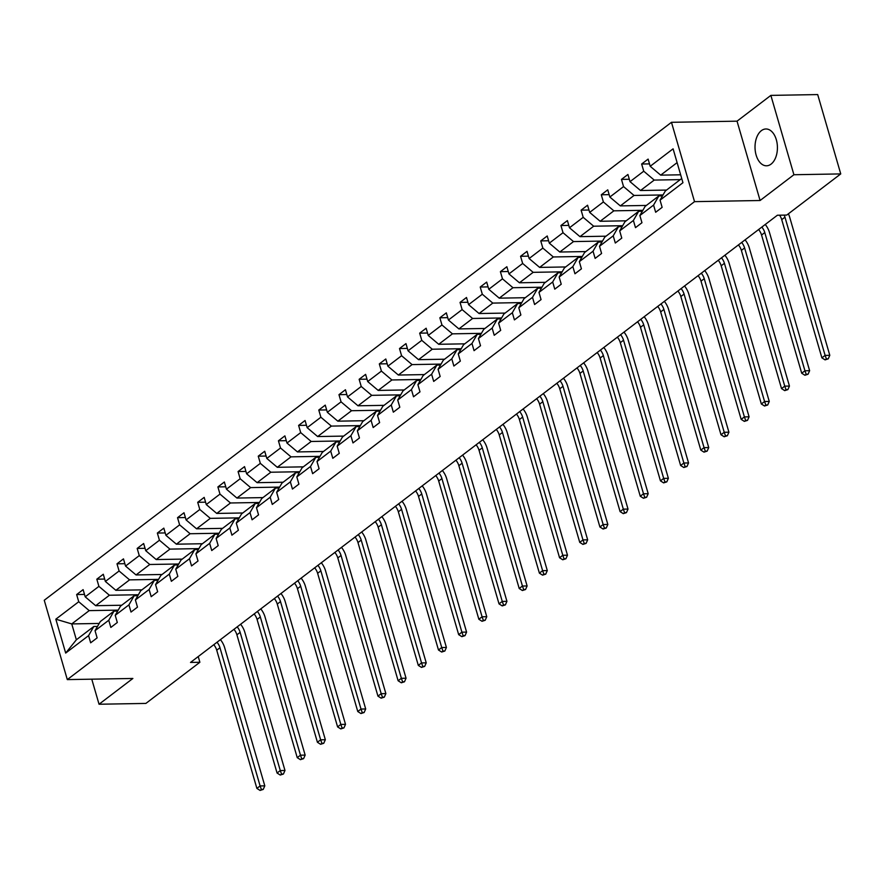 <?xml version="1.0" encoding="UTF-8"?>
<svg xmlns="http://www.w3.org/2000/svg" width="885" height="885" viewBox="0 0 885 885"><rect width="100%" height="100%" fill="white"/><g stroke="black" fill="none" stroke-linecap="round" stroke-linejoin="round"><path stroke-width="1.33" d="M771.078 164.112A18.408 11.195 -91 0 0 777.107 143.348A18.408 11.195 -91 0 0 765.901 128.978A18.408 11.195 -91 0 0 761.365 130.659A18.408 11.195 -91 0 0 755.336 151.412A18.408 11.195 -91 0 0 766.543 165.794A18.408 11.195 -91 0 0 771.078 164.112M671.472 122.307L44.25 600.262L67.304 679.603L694.526 201.647L671.472 122.307L737.039 121.168L760.093 200.508L793.911 174.732L770.868 95.392L737.039 121.168M770.868 95.392L817.696 94.573L840.75 173.914L793.911 174.732M91.763 679.171L99.043 704.239L145.881 703.42L199.877 662.268L198.218 656.559M118.214 610.119L89.208 610.617L71.751 623.925L55.832 619.19L78.732 601.745L76.641 594.565L84.506 594.432M99.209 623.449L71.751 623.925L76.364 639.789L93.821 626.48L97.494 626.425M89.208 610.617L78.732 601.745M138.392 594.742L109.397 595.24L95.68 605.694L85.192 596.822L83.113 589.631L76.641 594.565M85.192 596.822L98.91 586.368L96.819 579.188L104.684 579.056M158.57 579.365L129.575 579.863L115.858 590.317L105.37 581.445L103.291 574.254L96.819 579.188M105.37 581.445L119.088 570.991L116.997 563.811L124.862 563.679M178.748 563.988L149.753 564.486L136.036 574.94L125.548 566.068L123.469 558.877L116.997 563.811M125.548 566.068L139.266 555.614L137.175 548.434L145.04 548.302M198.926 548.611L169.931 549.109L156.214 559.563L145.737 550.691L143.647 543.512L137.175 548.434M145.737 550.691L159.444 540.237L157.353 533.058L165.218 532.925M219.104 533.235L190.109 533.732L176.392 544.187L165.915 535.314L163.825 528.135L157.353 533.058M165.915 535.314L179.622 524.86L177.531 517.681L185.396 517.548M239.282 517.858L210.287 518.356L196.57 528.81L186.093 519.938L184.003 512.758L177.531 517.681M186.093 519.938L199.8 509.483L197.709 502.304L205.574 502.171M259.46 502.481L230.465 502.979L216.759 513.433L206.271 504.561L204.181 497.381L197.709 502.304M206.271 504.561L219.978 494.107L217.898 486.927L225.752 486.794M279.638 487.104L250.643 487.602L236.937 498.056L226.449 489.184L224.359 482.004L217.898 486.927M226.449 489.184L240.156 478.741L238.076 471.55L245.93 471.417M299.816 471.727L270.821 472.225L257.115 482.679L246.627 473.807L244.537 466.627L238.076 471.55M246.627 473.807L260.334 463.364L258.254 456.173L266.108 456.041M319.994 456.35L290.999 456.848L277.293 467.302L266.805 458.43L264.715 451.25L258.254 456.173M266.805 458.43L280.512 447.987L278.432 440.796L286.286 440.664M340.172 440.973L311.177 441.471L297.471 451.925L286.983 443.053L284.893 435.874L278.432 440.796M286.983 443.053L300.69 432.61L298.61 425.419L306.464 425.287M360.35 425.596L331.355 426.094L317.649 436.548L307.161 427.676L305.071 420.497L298.61 425.419M307.161 427.676L320.879 417.233L318.788 410.043L326.642 409.91M380.539 410.22L351.533 410.717L337.827 421.172L327.339 412.299L325.249 405.12L318.788 410.043M327.339 412.299L341.057 401.856L338.966 394.666L346.82 394.533M400.717 394.843L371.711 395.341L358.005 405.795L347.517 396.923L345.438 389.743L338.966 394.666M347.517 396.923L361.235 386.479L359.144 379.289L366.998 379.156M420.895 379.466L391.889 379.964L378.183 390.418L367.695 381.546L365.616 374.366L359.144 379.289M367.695 381.546L381.413 371.103L379.322 363.912L387.188 363.779M441.073 364.089L412.078 364.598L398.361 375.041L387.873 366.169L385.794 358.989L379.322 363.912M387.873 366.169L401.591 355.726L399.5 348.535L407.365 348.402M461.251 348.712L432.256 349.221L418.539 359.664L408.051 350.792L405.972 343.612L399.5 348.535M408.051 350.792L421.769 340.349L419.678 333.158L427.543 333.026M481.429 333.335L452.434 333.844L438.717 344.287L428.229 335.415L426.15 328.235L419.678 333.158M428.229 335.415L441.947 324.972L439.856 317.781L447.721 317.649M501.607 317.958L472.612 318.467L458.895 328.91L448.418 320.038L446.328 312.859L439.856 317.781M448.418 320.038L462.125 309.595L460.034 302.404L467.899 302.272M521.785 302.581L492.79 303.09L479.073 313.533L468.596 304.661L466.506 297.482L460.034 302.404M468.596 304.661L482.303 294.218L480.212 287.028L488.077 286.895M541.963 287.205L512.968 287.713L499.251 298.156L488.774 289.284L486.684 282.105L480.212 287.028M488.774 289.284L502.481 278.841L500.39 271.662L508.255 271.518M562.141 271.828L533.146 272.337L519.429 282.78L508.952 273.907L506.862 266.728L500.39 271.662M508.952 273.907L522.659 263.464L520.568 256.285L528.433 256.141M582.319 256.451L553.324 256.96L539.618 267.403L529.13 258.531L527.04 251.351L520.568 256.285M529.13 258.531L542.837 248.088L540.757 240.908L548.611 240.764M602.497 241.074L573.502 241.583L559.796 252.026L549.308 243.154L547.218 235.974L540.757 240.908M549.308 243.154L563.015 232.711L560.935 225.531L568.789 225.387M622.675 225.697L593.68 226.206L579.974 236.649L569.486 227.777L567.396 220.597L560.935 225.531M569.486 227.777L583.193 217.334L581.113 210.154L588.967 210.011M642.853 210.32L613.858 210.829L600.152 221.272L589.664 212.4L587.574 205.22L581.113 210.154M589.664 212.4L603.371 201.957L601.291 194.777L609.145 194.634M663.031 194.943L634.036 195.452L620.33 205.895L609.842 197.034L607.752 189.844L601.291 194.777M609.842 197.034L623.549 186.58L621.469 179.401L629.323 179.257M680.244 179.622L654.214 180.075L640.508 190.518L630.02 181.657L627.93 174.467L621.469 179.401M630.02 181.657L643.738 171.203L641.647 164.024L649.501 163.88M677.102 162.63L660.686 175.141L650.198 166.28L648.119 159.09L641.647 164.024M650.198 166.28L673.098 148.824L682.943 182.708L660.044 200.154L662.135 207.344L655.663 212.267L653.572 205.088L639.866 215.531L641.957 222.721L635.485 227.644L633.394 220.465L619.688 230.908L621.768 238.098L615.307 243.021L613.216 235.841L599.51 246.284L601.59 253.475L595.129 258.398L593.038 251.218L579.332 261.661L581.412 268.841L574.951 273.775L572.861 266.595L559.154 277.038L561.234 284.218L554.773 289.152L552.683 281.972L538.976 292.415L541.056 299.595L534.595 304.528L532.505 297.349L518.798 307.792L520.878 314.971L514.417 319.905L512.327 312.726L498.609 323.169L500.7 330.348L494.228 335.282L492.148 328.103L478.431 338.546L480.522 345.725L474.05 350.659L471.97 343.469L458.253 353.923L460.344 361.102L453.872 366.036L451.792 358.845L438.075 369.299L440.166 376.479L433.694 381.413L431.615 374.222L417.897 384.676L419.988 391.856L413.516 396.79L411.437 389.599L397.719 400.053L399.81 407.233L393.338 412.167L391.247 404.976L377.541 415.43L379.632 422.61L373.16 427.543L371.069 420.353L357.363 430.807L359.454 437.986L352.982 442.92L350.891 435.73L337.185 446.184L339.276 453.363L332.804 458.297L330.713 451.107L317.007 461.561L319.098 468.74L312.626 473.674L310.535 466.483L296.829 476.938L298.909 484.117L292.448 489.051L290.357 481.86L276.651 492.314L278.731 499.494L272.27 504.428L270.179 497.237L256.473 507.691L258.553 514.871L252.092 519.805L250.001 512.614L236.295 523.068L238.375 530.248L231.914 535.171L229.823 527.991L216.117 538.445L218.197 545.625L211.736 550.547L209.645 543.368L195.928 553.822L198.019 561.001L191.547 565.924L189.467 558.745L175.75 569.199L177.841 576.378L171.369 581.301L169.289 574.122L155.572 584.576L157.663 591.755L151.191 596.678L149.111 589.498L135.394 599.942L137.485 607.132L131.013 612.055L128.933 604.875L115.216 615.318L117.307 622.509L110.835 627.432L108.755 620.252L95.038 630.695L97.129 637.886L90.657 642.809L88.577 635.629L65.678 653.075L55.832 619.19M840.75 173.914L786.743 215.066L777.384 215.232L190.518 662.434L199.877 662.268M95.038 630.695L100.293 621.558L113.999 611.104L117.672 611.048M113.999 611.104L108.755 620.252M121.71 605.24L95.68 605.694M109.397 595.24L98.91 586.368M115.216 615.318L120.471 606.181L134.177 595.738L137.85 595.671M134.177 595.738L128.933 604.875M141.888 589.864L115.858 590.317M129.575 579.863L119.088 570.991M135.394 599.942L140.649 590.804L154.355 580.361L158.028 580.294M154.355 580.361L149.111 589.498M162.066 574.487L136.036 574.94M149.753 564.486L139.266 555.614M155.572 584.576L160.827 575.427L174.533 564.984L178.217 564.918M174.533 564.984L169.289 574.122M182.244 559.11L156.214 559.563M169.931 549.109L159.444 540.237M175.75 569.199L181.005 560.05L194.722 549.607L198.395 549.541M194.722 549.607L189.467 558.745M202.422 543.733L176.392 544.187M190.109 533.732L179.622 524.86M195.928 553.822L201.183 544.673L214.9 534.23L218.573 534.164M214.9 534.23L209.645 543.368M222.6 528.356L196.57 528.81M210.287 518.356L199.8 509.483M216.117 538.445L221.361 529.296L235.078 518.853L238.751 518.787M235.078 518.853L229.823 527.991M242.778 512.979L216.759 513.433M230.465 502.979L219.978 494.107M236.295 523.068L241.539 513.919L255.256 503.476L258.929 503.41M255.256 503.476L250.001 512.614M262.956 497.602L236.937 498.056M250.643 487.602L240.156 478.741M256.473 507.691L261.717 498.543L275.434 488.1L279.107 488.033M275.434 488.1L270.179 497.237M283.134 482.225L257.115 482.679M270.821 472.225L260.334 463.364M276.651 492.314L281.895 483.166L295.612 472.723L299.285 472.656M295.612 472.723L290.357 481.86M303.312 466.849L277.293 467.302M290.999 456.848L280.512 447.987M296.829 476.938L302.084 467.789L315.79 457.346L319.463 457.279M315.79 457.346L310.535 466.483M323.49 451.472L297.471 451.925M311.177 441.471L300.69 432.61M317.007 461.561L322.262 452.412L335.968 441.969L339.641 441.903M335.968 441.969L330.713 451.107M343.679 436.095L317.649 436.548M331.355 426.094L320.879 417.233M337.185 446.184L342.44 437.035L356.146 426.592L359.819 426.526M356.146 426.592L350.891 435.73M363.857 420.718L337.827 421.172M351.533 410.717L341.057 401.856M357.363 430.807L362.618 421.658L376.324 411.215L379.997 411.149M376.324 411.215L371.069 420.353M384.035 405.341L358.005 405.795M371.711 395.341L361.235 386.479M377.541 415.43L382.796 406.281L396.502 395.838L400.175 395.772M396.502 395.838L391.247 404.976M404.213 389.964L378.183 390.418M391.889 379.964L381.413 371.103M397.719 400.053L402.974 390.904L416.68 380.462L420.353 380.395M416.68 380.462L411.437 389.599M424.391 374.587L398.361 375.041M412.078 364.598L401.591 355.726M417.897 384.676L423.152 375.528L436.858 365.085L440.531 365.018M436.858 365.085L431.615 374.222M444.569 359.21L418.539 359.664M432.256 349.221L421.769 340.349M438.075 369.299L443.33 360.151L457.036 349.708L460.709 349.641M457.036 349.708L451.792 358.845M464.747 343.834L438.717 344.287M452.434 333.844L441.947 324.972M458.253 353.923L463.508 344.774L477.214 334.331L480.898 334.264M477.214 334.331L471.97 343.469M484.925 328.457L458.895 328.91M472.612 318.467L462.125 309.595M478.431 338.546L483.686 329.408L497.403 318.954L501.076 318.888M497.403 318.954L492.148 328.103M505.103 313.08L479.073 313.533M492.79 303.09L482.303 294.218M498.609 323.169L503.864 314.031L517.581 303.577L521.254 303.511M517.581 303.577L512.327 312.726M525.281 297.703L499.251 298.156M512.968 287.713L502.481 278.841M518.798 307.792L524.042 298.654L537.759 288.2L541.432 288.134M537.759 288.2L532.505 297.349M545.459 282.326L519.429 282.78M533.146 272.337L522.659 263.464M538.976 292.415L544.22 283.277L557.937 272.823L561.61 272.757M557.937 272.823L552.683 281.972M565.637 266.949L539.618 267.403M553.324 256.96L542.837 248.088M559.154 277.038L564.398 267.901L578.115 257.447L581.788 257.38M578.115 257.447L572.861 266.595M585.815 251.572L559.796 252.026M573.502 241.583L563.015 232.711M579.332 261.661L584.576 252.524L598.293 242.07L601.966 242.003M598.293 242.07L593.038 251.218M605.993 236.195L579.974 236.649M593.68 226.206L583.193 217.334M599.51 246.284L604.754 237.147L618.471 226.693L622.144 226.626M618.471 226.693L613.216 235.841M626.171 220.819L600.152 221.272M613.858 210.829L603.371 201.957M619.688 230.908L624.943 221.77L638.649 211.316L642.322 211.25M638.649 211.316L633.394 220.465M646.36 205.442L620.33 205.895M634.036 195.452L623.549 186.58M639.866 215.531L645.121 206.393L658.827 195.939L662.5 195.884M658.827 195.939L653.572 205.088M666.538 190.065L640.508 190.518M654.214 180.075L643.738 171.203M660.044 200.154L665.299 191.016L681.716 178.505M99.043 704.239L132.872 678.463L67.304 679.603M760.093 200.508L694.526 201.647M680.642 174.799L660.686 175.141M93.821 626.48L88.577 635.629M65.678 653.075L76.364 639.789M784.187 215.11A11.804 8.551 -127.3 0 1 784.962 217.19L825.119 355.394L829.798 355.305L789.652 217.102A17.7 12.832 52.7 0 0 788.391 213.816M779.585 215.199A11.804 8.551 -127.3 0 1 781.732 219.657L821.888 357.85L825.119 355.394L826.369 358.89L825.074 359.874L828.238 358.856L826.369 358.89M828.238 358.856L829.798 355.305M821.888 357.85L825.074 359.874M761.852 227.069A11.804 8.551 -127.3 0 1 764.784 232.567L804.941 370.771L809.62 370.682L769.474 232.478A17.7 12.832 52.7 0 0 765.248 224.469M758.611 229.536A11.804 8.551 -127.3 0 1 761.554 235.023L801.71 373.227L804.941 370.771L806.18 374.266L804.896 375.251L808.06 374.233L806.18 374.266M808.06 374.233L809.62 370.682M801.71 373.227L804.896 375.251M741.674 242.446A11.804 8.551 -127.3 0 1 744.606 247.944L784.763 386.148L789.442 386.059L749.296 247.855A17.7 12.832 52.7 0 0 745.07 239.846M738.433 244.913A11.804 8.551 -127.3 0 1 741.376 250.4L781.532 388.603L784.763 386.148L786.002 389.643L784.707 390.628L787.882 389.61L786.002 389.643M787.882 389.61L789.442 386.059M781.532 388.603L784.707 390.628M721.496 257.823A11.804 8.551 -127.3 0 1 724.428 263.321L764.585 401.524L769.264 401.436L729.118 263.232A17.7 12.832 52.7 0 0 724.892 255.223M718.255 260.29A11.804 8.551 -127.3 0 1 721.198 265.777L761.343 403.98L764.585 401.524L765.824 405.02L764.529 406.005L767.704 404.987L765.824 405.02M767.704 404.987L769.264 401.436M761.343 403.98L764.529 406.005M701.307 273.2A11.804 8.551 -127.3 0 1 704.25 278.698L744.407 416.901L749.086 416.813L708.94 278.609A17.7 12.832 52.7 0 0 704.714 270.6M698.077 275.666A11.804 8.551 -127.3 0 1 701.02 281.153L741.165 419.357L744.407 416.901L745.646 420.397L744.351 421.382L747.526 420.364L745.646 420.397M747.526 420.364L749.086 416.813M741.165 419.357L744.351 421.382M681.129 288.576A11.804 8.551 -127.3 0 1 684.072 294.074L724.229 432.278L728.908 432.19L688.762 293.986A17.7 12.832 52.7 0 0 684.536 285.977M677.899 291.043A11.804 8.551 -127.3 0 1 680.842 296.53L720.987 434.734L724.229 432.278L725.468 435.774L724.173 436.759L727.348 435.741L725.468 435.774M727.348 435.741L728.908 432.19M720.987 434.734L724.173 436.759M660.951 303.953A11.804 8.551 -127.3 0 1 663.894 309.451L704.051 447.644L708.73 447.567L668.573 309.363A17.7 12.832 52.7 0 0 664.358 301.354M657.721 306.42A11.804 8.551 -127.3 0 1 660.664 311.907L700.809 450.111L704.051 447.644L705.29 451.151L703.995 452.135L707.159 451.118L705.29 451.151M707.159 451.118L708.73 447.567M700.809 450.111L703.995 452.135M640.773 319.33A11.804 8.551 -127.3 0 1 643.716 324.828L683.873 463.021L688.552 462.944L648.395 324.74A17.7 12.832 52.7 0 0 644.18 316.73M637.543 321.786A11.804 8.551 -127.3 0 1 640.486 327.284L680.631 465.488L683.873 463.021L685.112 466.528L683.817 467.512L686.981 466.495L685.112 466.528M686.981 466.495L688.552 462.944M680.631 465.488L683.817 467.512M620.595 334.707A11.804 8.551 -127.3 0 1 623.538 340.205L663.684 478.398L668.374 478.32L628.217 340.117A17.7 12.832 52.7 0 0 624.002 332.107M617.365 337.163A11.804 8.551 -127.3 0 1 620.308 342.661L660.453 480.865L663.684 478.398L664.934 481.905L663.639 482.889L666.803 481.871L664.934 481.905M666.803 481.871L668.374 478.32M660.453 480.865L663.639 482.889M600.417 350.084A11.804 8.551 -127.3 0 1 603.36 355.582L643.506 493.775L648.196 493.697L608.039 355.493A17.7 12.832 52.7 0 0 603.824 347.484M597.187 352.54A11.804 8.551 -127.3 0 1 600.13 358.038L640.275 496.242L643.506 493.775L644.756 497.281L643.461 498.266L646.625 497.248L644.756 497.281M646.625 497.248L648.196 493.697M640.275 496.242L643.461 498.266M580.239 365.461A11.804 8.551 -127.3 0 1 583.182 370.948L623.328 509.152L628.018 509.074L587.861 370.87A17.7 12.832 52.7 0 0 583.646 362.861M577.009 367.917A11.804 8.551 -127.3 0 1 579.952 373.415L620.097 511.618L623.328 509.152L624.578 512.658L623.283 513.643L626.447 512.625L624.578 512.658M626.447 512.625L628.018 509.074M620.097 511.618L623.283 513.643M560.061 380.838A11.804 8.551 -127.3 0 1 563.004 386.325L603.15 524.528L607.84 524.451L567.683 386.247A17.7 12.832 52.7 0 0 563.468 378.238M556.831 383.293A11.804 8.551 -127.3 0 1 559.762 388.792L599.919 526.995L603.15 524.528L604.4 528.035L603.105 529.02L606.269 528.002L604.4 528.035M606.269 528.002L607.84 524.451M599.919 526.995L603.105 529.02M539.883 396.214A11.804 8.551 -127.3 0 1 542.826 401.702L582.972 539.905L587.662 539.828L547.505 401.624A17.7 12.832 52.7 0 0 543.29 393.615M536.653 398.67A11.804 8.551 -127.3 0 1 539.584 404.168L579.741 542.372L582.972 539.905L584.222 543.412L582.927 544.397L586.091 543.379L584.222 543.412M586.091 543.379L587.662 539.828M579.741 542.372L582.927 544.397M519.705 411.591A11.804 8.551 -127.3 0 1 522.648 417.078L562.794 555.282L567.484 555.205L527.327 417.001A17.7 12.832 52.7 0 0 523.112 408.992M516.475 414.047A11.804 8.551 -127.3 0 1 519.406 419.545L559.563 557.749L562.794 555.282L564.044 558.789L562.749 559.774L565.913 558.756L564.044 558.789M565.913 558.756L567.484 555.205M559.563 557.749L562.749 559.774M499.527 426.968A11.804 8.551 -127.3 0 1 502.47 432.455L542.616 570.659L547.295 570.582L507.149 432.378A17.7 12.832 52.7 0 0 502.934 424.369M496.286 429.424A11.804 8.551 -127.3 0 1 499.228 434.922L539.385 573.126L542.616 570.659L543.866 574.166L542.571 575.15L545.735 574.133L543.866 574.166M545.735 574.133L547.295 570.582M539.385 573.126L542.571 575.15M479.349 442.345A11.804 8.551 -127.3 0 1 482.281 447.832L522.438 586.036L527.117 585.958L486.971 447.755A17.7 12.832 52.7 0 0 482.745 439.745M476.108 444.801A11.804 8.551 -127.3 0 1 479.05 450.299L519.207 588.503L522.438 586.036L523.688 589.543L522.393 590.527L525.557 589.51L523.688 589.543M525.557 589.51L527.117 585.958M519.207 588.503L522.393 590.527M459.171 457.711A11.804 8.551 -127.3 0 1 462.103 463.209L502.26 601.413L506.939 601.335L466.793 463.132A17.7 12.832 52.7 0 0 462.567 455.122M455.93 460.178A11.804 8.551 -127.3 0 1 458.873 465.676L499.029 603.88L502.26 601.413L503.499 604.92L502.215 605.904L505.379 604.886L503.499 604.92M505.379 604.886L506.939 601.335M499.029 603.88L502.215 605.904M438.993 473.088A11.804 8.551 -127.3 0 1 441.925 478.586L482.082 616.79L486.761 616.712L446.615 478.508A17.7 12.832 52.7 0 0 442.389 470.499M435.752 475.555A11.804 8.551 -127.3 0 1 438.695 481.053L478.851 619.257L482.082 616.79L483.321 620.297L482.026 621.281L485.201 620.263L483.321 620.297M485.201 620.263L486.761 616.712M478.851 619.257L482.026 621.281M418.815 488.465A11.804 8.551 -127.3 0 1 421.747 493.963L461.904 632.167L466.583 632.089L426.437 493.885A17.7 12.832 52.7 0 0 422.211 485.876M415.574 490.932A11.804 8.551 -127.3 0 1 418.516 496.43L458.673 634.633L461.904 632.167L463.143 635.673L461.848 636.658L465.023 635.64L463.143 635.673M465.023 635.64L466.583 632.089M458.673 634.633L461.848 636.658M398.626 503.842A11.804 8.551 -127.3 0 1 401.569 509.34L441.726 647.543L446.405 647.466L406.259 509.262A17.7 12.832 52.7 0 0 402.033 501.253M395.396 506.308A11.804 8.551 -127.3 0 1 398.338 511.807L438.484 650.01L441.726 647.543L442.965 651.05L441.67 652.035L444.845 651.017L442.965 651.05M444.845 651.017L446.405 647.466M438.484 650.01L441.67 652.035M378.448 519.218A11.804 8.551 -127.3 0 1 381.391 524.716L421.548 662.92L426.227 662.843L386.081 524.639A17.7 12.832 52.7 0 0 381.855 516.63M375.218 521.685A11.804 8.551 -127.3 0 1 378.16 527.183L418.306 665.387L421.548 662.92L422.787 666.427L421.492 667.412L424.667 666.394L422.787 666.427M424.667 666.394L426.227 662.843M418.306 665.387L421.492 667.412M358.27 534.595A11.804 8.551 -127.3 0 1 361.213 540.093L401.37 678.297L406.049 678.22L365.892 540.016A17.7 12.832 52.7 0 0 361.677 532.007M355.04 537.062A11.804 8.551 -127.3 0 1 357.983 542.56L398.128 680.764L401.37 678.297L402.609 681.804L401.314 682.789L404.478 681.771L402.609 681.804M404.478 681.771L406.049 678.22M398.128 680.764L401.314 682.789M338.092 549.972A11.804 8.551 -127.3 0 1 341.035 555.47L381.192 693.674L385.871 693.597L345.714 555.393A17.7 12.832 52.7 0 0 341.499 547.384M334.862 552.439A11.804 8.551 -127.3 0 1 337.805 557.937L377.95 696.141L381.192 693.674L382.431 697.181L381.136 698.165L384.3 697.148L382.431 697.181M384.3 697.148L385.871 693.597M377.95 696.141L381.136 698.165M317.914 565.349A11.804 8.551 -127.3 0 1 320.857 570.847L361.003 709.051L365.693 708.973L325.536 570.77A17.7 12.832 52.7 0 0 321.321 562.76M314.684 567.816A11.804 8.551 -127.3 0 1 317.626 573.314L357.772 711.518L361.003 709.051L362.253 712.558L360.958 713.542L364.122 712.525L362.253 712.558M364.122 712.525L365.693 708.973M357.772 711.518L360.958 713.542M297.736 580.726A11.804 8.551 -127.3 0 1 300.679 586.224L340.825 724.428L345.515 724.35L305.358 586.147A17.7 12.832 52.7 0 0 301.143 578.137M294.506 583.193A11.804 8.551 -127.3 0 1 297.448 588.691L337.594 726.895L340.825 724.428L342.075 727.935L340.78 728.919L343.944 727.901L342.075 727.935M343.944 727.901L345.515 724.35M337.594 726.895L340.78 728.919M277.558 596.103A11.804 8.551 -127.3 0 1 280.501 601.601L320.647 739.805L325.337 739.727L285.18 601.523A17.7 12.832 52.7 0 0 280.965 593.514M274.328 598.57A11.804 8.551 -127.3 0 1 277.27 604.068L317.416 742.272L320.647 739.805L321.897 743.311L320.602 744.296L323.766 743.278L321.897 743.311M323.766 743.278L325.337 739.727M317.416 742.272L320.602 744.296M257.38 611.48A11.804 8.551 -127.3 0 1 260.323 616.978L300.469 755.182L305.159 755.104L265.002 616.9A17.7 12.832 52.7 0 0 260.787 608.891M254.15 613.947A11.804 8.551 -127.3 0 1 257.081 619.445L297.238 757.649L300.469 755.182L301.719 758.688L300.424 759.673L303.588 758.655L301.719 758.688M303.588 758.655L305.159 755.104M297.238 757.649L300.424 759.673M237.202 626.857A11.804 8.551 -127.3 0 1 240.145 632.355L280.291 770.558L284.981 770.481L244.824 632.277A17.7 12.832 52.7 0 0 240.609 624.268M233.972 629.323A11.804 8.551 -127.3 0 1 236.903 634.822L277.06 773.025L280.291 770.558L281.541 774.054L280.246 775.05L283.41 774.032L281.541 774.054M283.41 774.032L284.981 770.481M277.06 773.025L280.246 775.05M217.024 642.233A11.804 8.551 -127.3 0 1 219.967 647.731L260.113 785.935L264.803 785.858L224.646 647.654A17.7 12.832 52.7 0 0 220.431 639.645M213.794 644.7A11.804 8.551 -127.3 0 1 216.725 650.198L256.882 788.402L260.113 785.935L261.363 789.431L260.068 790.427L263.232 789.409L261.363 789.431M263.232 789.409L264.803 785.858M256.882 788.402L260.068 790.427M784.962 217.19L781.732 219.657M764.784 232.567L761.554 235.023M744.606 247.944L741.376 250.4M724.428 263.321L721.198 265.777M704.25 278.698L701.02 281.153M684.072 294.074L680.842 296.53M663.894 309.451L660.664 311.907M643.716 324.828L640.486 327.284M623.538 340.205L620.308 342.661M603.36 355.582L600.13 358.038M583.182 370.948L579.952 373.415M563.004 386.325L559.762 388.792M542.826 401.702L539.584 404.168M522.648 417.078L519.406 419.545M502.47 432.455L499.228 434.922M482.281 447.832L479.05 450.299M462.103 463.209L458.873 465.676M441.925 478.586L438.695 481.053M421.747 493.963L418.516 496.43M401.569 509.34L398.338 511.807M381.391 524.716L378.16 527.183M361.213 540.093L357.983 542.56M341.035 555.47L337.805 557.937M320.857 570.847L317.626 573.314M300.679 586.224L297.448 588.691M280.501 601.601L277.27 604.068M260.323 616.978L257.081 619.445M240.145 632.355L236.903 634.822M219.967 647.731L216.725 650.198"/></g></svg>
